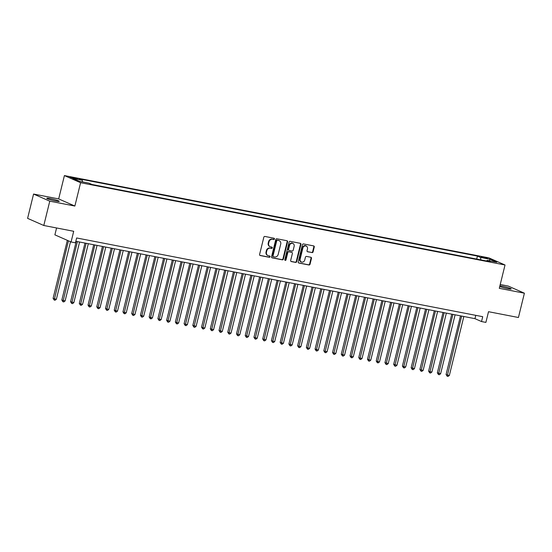 <?xml version="1.0" encoding="UTF-8"?>
<svg xmlns="http://www.w3.org/2000/svg" width="552" height="552" viewBox="0 0 552 552"><rect width="100%" height="100%" fill="white"/><g stroke="black" fill="none" stroke-linecap="round" stroke-linejoin="round"><path stroke-width="0.83" d="M274.454 239.002A0.69 0.607 113.8 0 0 274.02 238.222L264.912 236.456A0.987 0.869 113.8 0 0 263.822 237.243L259.599 254.424A0.987 0.869 113.8 0 0 260.227 255.541L269.328 257.308A0.69 0.607 113.8 0 0 269.659 255.969L268.479 255.742A3.16 2.781 113.8 0 1 267.955 255.583A3.16 2.781 113.8 0 1 266.485 252.16L266.837 250.725A3.16 2.781 113.8 0 1 270.335 248.207L271.508 248.434A0.69 0.607 113.8 0 0 271.839 247.096L270.659 246.868A3.16 2.781 113.8 0 1 270.135 246.703A3.16 2.781 113.8 0 1 268.665 243.28L269.017 241.852A3.16 2.781 113.8 0 1 272.515 239.327L273.688 239.554A0.69 0.607 113.8 0 0 274.454 239.002M270.135 246.703L269.7 246.509A3.16 2.781 113.8 0 1 268.231 243.087L268.582 241.659A3.16 2.781 113.8 0 1 272.074 239.133L273.254 239.361A0.69 0.607 113.8 0 0 273.875 238.195M259.861 255.362L268.893 257.115A0.69 0.607 113.8 0 0 269.514 255.942M267.955 255.583L267.52 255.39A3.16 2.781 113.8 0 1 266.05 251.967L266.402 250.532A3.16 2.781 113.8 0 1 269.893 248.014L271.073 248.241A0.69 0.607 113.8 0 0 271.694 247.068M499.739 286.502A6.438 0.6 13.8 0 0 507.75 288.661A6.438 0.6 13.8 0 0 511.2 288.958A6.438 0.6 13.8 0 0 502.147 286.191A6.438 0.6 13.8 0 0 499.905 285.832M50.218 198.582A6.438 0.6 13.8 0 0 46.768 198.278A6.438 0.6 13.8 0 0 55.821 201.052A6.438 0.6 13.8 0 0 59.271 201.349A6.438 0.6 13.8 0 0 50.218 198.582M482.938 256.984L481.213 256.832L487.464 258.37L482.938 256.984M311.99 252.63A0.987 0.869 113.8 0 0 313.081 251.843L314.267 247.02A0.987 0.869 113.8 0 0 313.646 245.902L303.531 243.943A0.987 0.869 113.8 0 0 302.434 244.729L298.218 261.91A0.987 0.869 113.8 0 0 298.839 263.028L308.954 264.988A0.987 0.869 113.8 0 0 310.045 264.201L311.473 258.377A0.987 0.869 113.8 0 0 310.852 257.26L306.526 256.418A0.987 0.869 113.8 0 0 305.435 257.211L304.725 260.095A2.643 2.325 113.8 0 1 300.136 259.205L302.917 247.896A2.643 2.325 113.8 0 1 307.498 248.786L307.036 250.67A0.987 0.869 113.8 0 0 307.664 251.788L311.556 252.436A0.987 0.869 113.8 0 0 312.646 251.65L313.826 246.827A0.987 0.869 113.8 0 0 313.57 245.888M49.77 201.183L74.872 206.048L58.678 198.913L33.568 194.049L49.77 201.183L43.794 225.492L73.706 231.288L71.077 241.983L75.445 242.832L76.638 237.967L482.717 316.689L481.523 321.554L485.891 322.396L488.52 311.701L518.432 317.503L524.4 293.195L508.206 286.06L500.229 284.515M74.872 206.048L80.606 182.712L505.025 264.988L499.291 288.323L524.4 293.195M287.606 241.852A0.987 0.869 113.8 0 0 286.985 240.734L276.869 238.774A0.987 0.869 113.8 0 0 275.779 239.561L271.556 256.742A0.987 0.869 113.8 0 0 272.184 257.86L282.293 259.82A0.987 0.869 113.8 0 0 283.39 259.033L287.606 241.852L287.171 241.659A0.987 0.869 113.8 0 0 286.909 240.72M290.2 241.355L300.316 243.315A0.987 0.869 113.8 0 1 300.937 244.439L296.714 261.62A0.987 0.869 113.8 0 1 295.624 262.407L291.297 261.565A0.987 0.869 113.8 0 1 290.676 260.447L292.387 253.478A0.987 0.869 113.8 0 0 291.76 252.361L288.889 251.802A0.987 0.869 113.8 0 0 287.799 252.588L286.019 259.847A0.69 0.607 113.8 0 1 284.818 259.612L289.11 242.149A0.987 0.869 113.8 0 1 290.2 241.355M43.794 225.492L27.6 218.357L33.568 194.049M74.285 178.441L77.88 178.965L73.492 177.62L69.904 177.102L74.285 178.441M80.606 182.712L64.411 175.577L488.83 257.853L505.025 264.988M476.7 259.074L477.439 256.066L79.219 178.869L82.282 180.221L82.572 181.918M477.439 256.066L480.502 257.418L490.107 259.281L496.759 262.207L487.154 260.351L490.217 261.696L91.998 184.499L88.934 183.147L79.329 181.291L72.671 178.358L82.282 180.221M56.573 227.969L54.883 234.848L71.077 241.983M58.678 198.913L64.411 175.577M75.824 241.286L474.962 318.663L481.523 321.554M475.776 315.344L474.962 318.663M487.154 260.351L486.595 260.993M480.923 259.895L480.502 257.418M490.107 259.281L489.127 260.73M271.819 257.68L281.858 259.626A0.987 0.869 113.8 0 0 282.948 258.84L287.171 241.659M277.483 240.292A0.69 0.607 113.8 0 0 276.718 240.844L273.019 255.921A0.69 0.607 113.8 0 0 273.454 256.708L274.696 256.949A3.16 2.781 113.8 0 0 278.187 254.424L280.72 244.122A3.16 2.781 113.8 0 0 279.25 240.7A3.16 2.781 113.8 0 0 278.725 240.534L277.049 240.099A0.69 0.607 113.8 0 0 276.283 240.651L276.718 240.844M273.012 256.514A0.69 0.607 113.8 0 1 272.578 255.728L276.283 240.651M279.25 240.7L278.815 240.506A3.16 2.781 113.8 0 0 278.291 240.341L278.725 240.534M277.049 240.099L278.291 240.341M290.932 261.386L295.189 262.214A0.987 0.869 113.8 0 0 296.279 261.427L300.502 244.246A0.987 0.869 113.8 0 0 300.24 243.301M291.635 252.305A0.987 0.869 113.8 0 0 291.325 252.167L288.454 251.608A0.987 0.869 113.8 0 0 287.364 252.395L285.577 259.654L286.019 259.847M284.942 260.213A0.69 0.607 113.8 0 0 285.577 259.654M294.161 246.247A2.643 2.325 113.8 0 0 289.572 245.357L288.599 249.345A0.987 0.869 113.8 0 0 289.22 250.463L292.091 251.022A0.987 0.869 113.8 0 0 293.181 250.235L294.161 246.247M292.933 243.391L292.491 243.197A2.643 2.325 113.8 0 0 289.138 245.171L289.572 245.357M288.779 250.27A0.987 0.869 113.8 0 1 288.158 249.152L289.138 245.171M307.298 251.615L311.556 252.436M306.27 245.923L305.836 245.73A2.643 2.325 113.8 0 0 302.475 247.703L302.917 247.896M301.364 262.069L300.93 261.876A2.643 2.325 113.8 0 1 299.702 259.012L302.475 247.703M298.48 262.849L308.52 264.794A0.987 0.869 113.8 0 0 309.61 264.008L311.038 258.184A0.987 0.869 113.8 0 0 310.776 257.246M67.344 240.341L53.096 298.342L54.193 298.825L56.373 299.246L70.504 241.728M68.441 240.824L54.206 300.067L53.096 298.342M56.373 299.246L55.083 300.24L54.206 300.067M76.238 241.369L61.831 300.033L65.108 300.937L79.585 242.011M77.397 241.59L62.942 301.765L61.831 300.033M65.108 300.937L63.811 301.93L62.942 301.765M84.974 243.059L70.566 301.73L73.844 302.634L88.313 243.708M86.133 243.28L71.677 303.455L70.566 301.73M73.844 302.634L72.547 303.628L71.677 303.455M93.709 244.75L79.295 303.421L80.392 303.904L82.572 304.325L97.048 245.398M94.861 244.978L80.406 305.146L79.295 303.421M82.572 304.325L81.282 305.318L80.406 305.146M102.437 246.447L88.03 305.111L91.308 306.015L105.777 247.089M103.597 246.668L89.141 306.843L88.03 305.111M91.308 306.015L90.01 307.009L89.141 306.843M111.173 248.138L96.759 306.808L97.856 307.291L100.036 307.712L114.512 248.786M112.332 248.359L97.87 308.533L96.759 306.808M100.036 307.712L98.746 308.706L97.87 308.533M119.908 249.828L105.494 308.499L106.591 308.982L108.772 309.403L123.248 250.477M121.06 250.056L106.605 310.231L105.494 308.499M108.772 309.403L107.481 310.397L106.605 310.231M128.637 251.526L114.23 310.19L117.507 311.1L131.976 252.174M129.796 251.746L115.34 311.921L114.23 310.19M117.507 311.1L116.21 312.087L115.34 311.921M137.372 253.216L122.958 311.887L124.055 312.37L126.235 312.791L140.712 253.865M138.531 253.444L124.069 313.612L122.958 311.887M126.235 312.791L124.945 313.784L124.069 313.612M146.101 254.907L131.693 313.577L132.79 314.06L134.971 314.481L149.447 255.555M147.26 255.134L132.804 315.309L131.693 313.577M134.971 314.481L133.681 315.475L132.804 315.309M154.836 256.604L140.429 315.268L143.706 316.179L158.176 257.253M155.995 256.825L141.54 317L140.429 315.268M143.706 316.179L142.409 317.165L141.54 317M163.571 258.295L149.157 316.965L150.254 317.448L152.435 317.869L166.911 258.943M164.731 258.522L150.268 318.69L149.157 316.965M152.435 317.869L151.144 318.863L150.268 318.69M172.3 259.985L157.893 318.656L158.99 319.139L161.17 319.56L175.646 260.634M173.459 260.213L159.004 320.388L157.893 318.656M161.17 319.56L159.873 320.553L159.004 320.388M181.035 261.683L166.628 320.346L169.906 321.257L184.375 262.331M182.195 261.903L167.739 322.078L166.628 320.346M169.906 321.257L168.608 322.244L167.739 322.078M189.771 263.373L175.357 322.044L176.454 322.527L178.634 322.948L193.11 264.022M190.923 263.601L176.467 323.769L175.357 322.044M178.634 322.948L177.344 323.941L176.467 323.769M198.499 265.063L184.092 323.734L185.182 324.217L187.369 324.638L201.839 265.712M199.658 265.291L185.203 325.466L184.092 323.734M187.369 324.638L186.072 325.632L185.203 325.466M207.235 266.761L192.82 325.432L196.098 326.335L210.574 267.409M208.394 266.982L193.931 327.157L192.82 325.432M196.098 326.335L194.808 327.329L193.931 327.157M215.97 268.451L201.556 327.122L202.653 327.605L204.833 328.026L219.31 269.1M217.122 268.679L202.667 328.847L201.556 327.122M204.833 328.026L203.543 329.02L202.667 328.847M224.698 270.149L210.291 328.813L213.569 329.716L228.038 270.79M225.858 270.37L211.402 330.544L210.291 328.813M213.569 329.716L212.272 330.71L211.402 330.544M233.434 271.839L219.02 330.51L222.297 331.414L236.773 272.488M234.593 272.06L220.131 332.235L219.02 330.51M222.297 331.414L221.007 332.407L220.131 332.235M242.169 273.53L227.755 332.2L228.852 332.683L231.033 333.104L245.509 274.178M243.322 273.757L228.866 333.925L227.755 332.2M231.033 333.104L229.742 334.098L228.866 333.925M250.898 275.227L236.491 333.891L239.768 334.795L254.237 275.869M252.057 275.448L237.601 335.623L236.491 333.891M239.768 334.795L238.471 335.788L237.601 335.623M259.633 276.918L245.219 335.588L248.497 336.492L262.973 277.566M260.792 277.138L246.33 337.313L245.219 335.588M248.497 336.492L247.206 337.486L246.33 337.313M268.362 278.608L253.954 337.279L255.052 337.762L257.232 338.183L271.708 279.257M269.521 278.836L255.065 339.004L253.954 337.279M257.232 338.183L255.935 339.176L255.065 339.004M277.097 280.306L262.69 338.969L265.967 339.88L280.437 280.947M278.256 280.526L263.801 340.701L262.69 338.969M265.967 339.88L264.67 340.867L263.801 340.701M285.832 281.996L271.418 340.667L272.515 341.15L274.696 341.571L289.172 282.645M286.985 282.217L272.529 342.392L271.418 340.667M274.696 341.571L273.406 342.564L272.529 342.392M294.561 283.687L280.154 342.357L281.244 342.84L283.431 343.261L297.907 284.335M295.72 283.914L281.265 344.089L280.154 342.357M283.431 343.261L282.134 344.255L281.265 344.089M303.296 285.384L288.889 344.048L292.167 344.959L306.636 286.033M304.456 285.605L289.993 345.78L288.889 344.048M292.167 344.959L290.869 345.945L289.993 345.78M312.032 287.075L297.618 345.745L298.715 346.228L300.895 346.649L315.371 287.723M313.184 287.302L298.729 347.47L297.618 345.745M300.895 346.649L299.605 347.643L298.729 347.47M320.76 288.765L306.353 347.436L307.443 347.919L309.631 348.34L324.1 289.414M321.919 288.993L307.464 349.168L306.353 347.436M309.631 348.34L308.333 349.333L307.464 349.168M329.496 290.462L315.082 349.126L318.359 350.037L332.835 291.111M330.655 290.683L316.192 350.858L315.082 349.126M318.359 350.037L317.069 351.024L316.192 350.858M338.231 292.153L323.817 350.824L324.914 351.307L327.094 351.727L341.571 292.801M339.383 292.381L324.928 352.549L323.817 350.824M327.094 351.727L325.804 352.721L324.928 352.549M346.96 293.843L332.552 352.514L333.643 352.997L335.83 353.418L350.299 294.492M348.119 294.071L333.663 354.246L332.552 352.514M335.83 353.418L334.533 354.412L333.663 354.246M355.695 295.541L341.281 354.212L344.558 355.115L359.035 296.189M356.854 295.762L342.392 355.936L341.281 354.212M344.558 355.115L343.268 356.109L342.392 355.936M364.423 297.231L350.016 355.902L351.113 356.385L353.294 356.806L367.77 297.88M365.583 297.459L351.127 357.627L350.016 355.902M353.294 356.806L351.997 357.799L351.127 357.627M373.159 298.922L358.752 357.592L359.842 358.075L362.029 358.496L376.498 299.57M374.318 299.149L359.863 359.324L358.752 357.592M362.029 358.496L360.732 359.49L359.863 359.324M381.894 300.619L367.48 359.29L370.758 360.194L385.234 301.268M383.047 300.84L368.591 361.015L367.48 359.29M370.758 360.194L369.467 361.187L368.591 361.015M390.623 302.31L376.216 360.98L377.306 361.463L379.493 361.884L393.969 302.958M391.782 302.537L377.327 362.705L376.216 360.98M379.493 361.884L378.196 362.878L377.327 362.705M399.358 304.007L384.951 362.671L388.228 363.575L402.698 304.649M400.517 304.228L386.055 364.403L384.951 362.671M388.228 363.575L386.931 364.568L386.055 364.403M408.094 305.698L393.679 364.368L396.957 365.272L411.433 306.346M409.246 305.918L394.79 366.093L393.679 364.368M396.957 365.272L395.667 366.266L394.79 366.093M416.822 307.388L402.415 366.059L403.505 366.542L405.692 366.963L420.162 308.037M417.981 307.616L403.526 367.784L402.415 366.059M405.692 366.963L404.395 367.956L403.526 367.784M425.557 309.085L411.143 367.749L414.421 368.66L428.897 309.727M426.717 309.306L412.254 369.481L411.143 367.749M414.421 368.66L413.131 369.647L412.254 369.481M434.293 310.776L419.879 369.447L420.976 369.93L423.156 370.351L437.632 311.425M435.445 310.997L420.99 371.172L419.879 369.447M423.156 370.351L421.866 371.344L420.99 371.172M443.021 312.466L428.614 371.137L429.704 371.62L431.892 372.041L446.361 313.115M444.181 312.694L429.725 372.869L428.614 371.137M431.892 372.041L430.594 373.035L429.725 372.869M451.757 314.164L437.343 372.828L440.62 373.738L455.096 314.812M452.916 314.385L438.454 374.56L437.343 372.828M440.62 373.738L439.33 374.725L438.454 374.56M460.485 315.854L446.078 374.525L447.175 375.008L449.356 375.429L463.832 316.503M461.644 316.082L447.189 376.25L446.078 374.525M449.356 375.429L448.058 376.423L447.189 376.25M71.449 177.744L71.574 177.247M73.34 178.241L73.492 177.62M272.074 239.133L272.515 239.327M268.582 241.659L269.017 241.852M268.231 243.087L268.665 243.28M271.073 248.241L271.508 248.434M269.893 248.014L270.335 248.207M266.402 250.532L266.837 250.725M266.05 251.967L266.485 252.16M268.893 257.115L269.328 257.308M273.254 239.361L273.688 239.554M282.948 258.84L283.39 259.033M281.858 259.626L282.293 259.82M272.578 255.728L273.019 255.921M300.502 244.246L300.937 244.439M296.279 261.427L296.714 261.62M295.189 262.214L295.624 262.407M291.325 252.167L291.76 252.361M288.454 251.608L288.889 251.802M287.364 252.395L287.799 252.588M288.158 249.152L288.599 249.345M299.702 259.012L300.136 259.205M311.038 258.184L311.473 258.377M309.61 264.008L310.045 264.201M308.52 264.794L308.954 264.988M313.826 246.827L314.267 247.02M312.646 251.65L313.081 251.843M272.902 256.48L273.337 256.673M291.49 252.216L291.925 252.409M288.62 250.222L289.055 250.415"/></g></svg>
